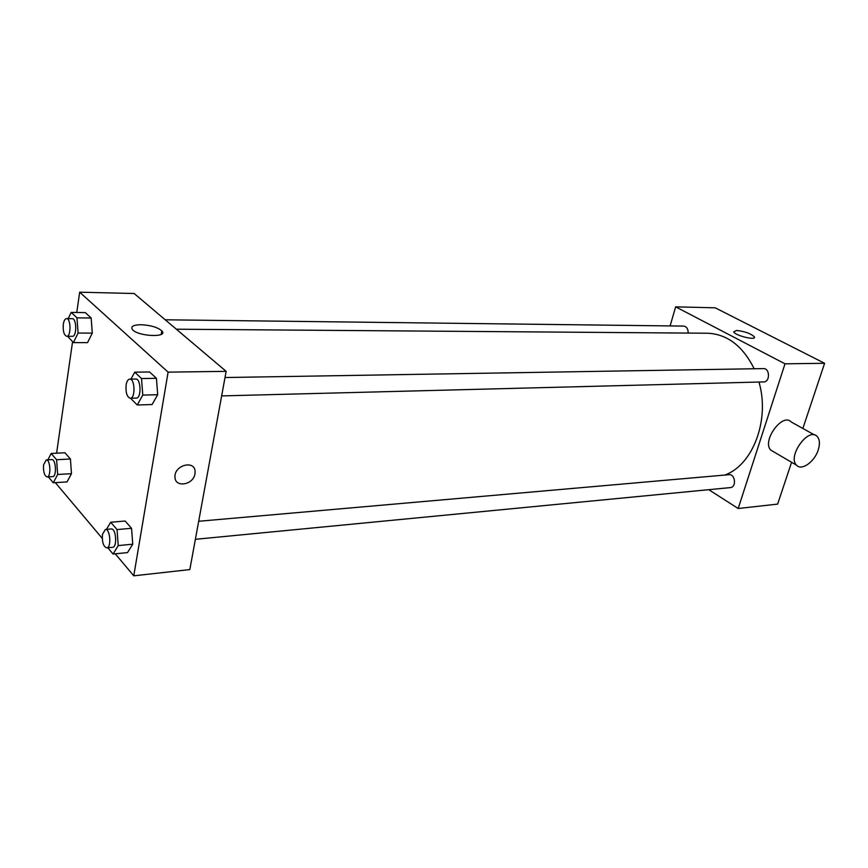 <?xml version="1.0" encoding="UTF-8"?>
<svg xmlns="http://www.w3.org/2000/svg" width="868" height="868" viewBox="0 0 868 868"><rect width="100%" height="100%" fill="white"/><g stroke="black" fill="none" stroke-linecap="round" stroke-linejoin="round"><path stroke-width="1.3" d="M670.096 325.923L675.662 306.849L715.21 307.825L824.6 363.291L802.857 428.466M791.583 462.297L777.63 504.113L738.191 508.507L708.755 489.682M724.737 475.067C752.784 465.237 770.155 419.971 758.979 382.039M754.173 368.759C742.748 345.92 727.167 334.082 707.42 333.225L176.334 329.211M675.662 306.849L785.008 363.822L738.191 508.507M221.644 395.906L763.634 381.92C770.241 382.083 770.014 368.162 763.406 368.607L225.007 377.537M195.376 539.31L730.389 487.599C736.65 487.317 735.272 473.809 729.087 474.677L198.674 521.277M165.202 319.793L683.702 326.086C686.696 326.596 688.194 328.929 688.161 333.084M785.008 363.822L824.6 363.291M736.487 330.448C744.874 331.392 750.853 333.54 754.411 336.914C756.625 340.864 734.925 335.558 733.72 331.847L736.487 330.448M773.681 451.816L770.936 450.21C761.366 441.595 782.372 412.246 791.16 421.946L814.564 434.998M818.177 450.101C814.477 461.917 801.5 471.074 796.553 465.205C787.102 456.601 808.466 426.72 817.114 436.42C819.761 439.36 820.119 443.928 818.177 450.101M76.764 312.48L79.672 292.18L134.16 293.514L226.147 371.352L189.832 569.582L133.77 575.82L115.249 553.817M102.24 538.355L55.357 482.651M130.949 379.099L134.735 372.166L149.567 371.971L156.435 378.307L157.694 394.723L152.074 404.553L157.694 394.723L142.786 395.092L137.242 404.976L130.515 398.249M47.881 459.823L51.169 453.454L64.926 452.76L70.416 458.988L71.491 473.657L67.053 481.903L71.491 473.657L57.668 474.492L53.284 482.782L48.315 476.868M79.672 292.18L168.11 372.133L133.77 575.82M56.594 453.183L72.565 341.764M106.471 529.371L110.692 522.254L125.144 521.028L131.545 528.297L132.75 544.193L127.52 552.591L132.75 544.193L118.232 545.592L113.068 554.034L107.816 547.773M68.225 318.61L71.187 312.393L85.314 312.61L91.162 318.014L92.29 333.128L87.549 342.621L92.29 333.128L78.098 333.052L73.411 342.6L67.639 336.296M168.11 372.133L226.147 371.352M140.963 324.719C150.631 325.218 157.575 327.258 161.817 330.849C168.804 337.804 138.196 336.621 132.478 329.612C130.417 326.531 133.238 324.903 140.963 324.719M194.964 473.819C193.488 485.017 174.815 488.098 174.978 476.977C174.175 465.107 194.964 459.704 195.105 471.617L194.964 473.819C193.488 485.017 174.815 488.098 174.978 476.966C174.164 465.096 194.964 459.693 195.105 471.617L194.964 473.809M71.187 312.393L76.97 317.84L78.098 333.052M66.717 336.285L72.413 336.307C76.927 336.784 76.742 318.274 72.239 318.664L66.532 318.589C64.97 318.784 63.896 320.672 63.31 324.263C62.832 331.109 63.972 335.113 66.717 336.285C71.209 336.762 71.013 318.209 66.532 318.589M73.411 342.6L87.549 342.621M85.314 312.61L91.162 318.014L92.29 333.128M76.97 317.84L91.162 318.014M134.735 372.166L141.517 378.556L142.786 395.092M130.276 398.26L136.276 398.097C141.593 398.455 141.039 378.448 135.755 379.023L129.755 379.121C128.008 379.338 126.793 381.291 126.131 384.958C125.556 392.542 126.934 396.98 130.276 398.26C135.571 398.607 135.017 378.546 129.755 379.121M137.242 404.976L152.074 404.553M149.567 371.971L156.435 378.307L157.694 394.723M141.517 378.556L156.435 378.307M51.169 453.454L56.594 459.725L57.668 474.492M47.122 476.933L52.677 476.597C56.897 476.771 55.997 458.966 51.82 459.617L46.264 459.91L43.584 464.771C43.172 471.704 44.344 475.762 47.122 476.933C51.32 477.107 50.42 459.259 46.264 459.91M53.284 482.782L67.053 481.903M64.926 452.76L70.416 458.988L71.491 473.657M56.594 459.725L70.416 458.988M110.692 522.254L117.039 529.578L118.232 545.592M106.753 547.871L112.59 547.307C117.505 547.296 116.073 528.059 111.234 528.959L105.397 529.469L102.446 534.406C101.957 542.099 103.39 546.59 106.753 547.871C111.647 547.86 110.214 528.569 105.397 529.469M113.068 554.034L127.52 552.591M125.144 521.028L131.545 528.297L132.75 544.193M117.039 529.578L131.545 528.297M770.936 450.21L796.553 465.205M754.118 337.869L754.411 336.914M161.242 334.354L161.817 330.849"/></g></svg>

